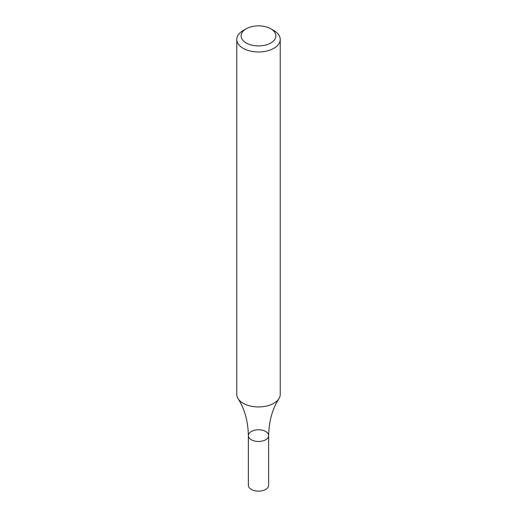 <?xml version="1.0" encoding="UTF-8"?>
<svg xmlns="http://www.w3.org/2000/svg" width="517" height="517" viewBox="0 0 517 517"><rect width="100%" height="100%" fill="white"/><g stroke="black" fill="none" stroke-linecap="round" stroke-linejoin="round"><path stroke-width="0.78" d="M270.792 28.79L273.861 30.561A21.727 12.544 180 0 1 280.227 39.434A21.727 12.544 180 0 1 273.861 48.301A21.727 12.544 180 0 1 250.183 51.021A21.727 12.544 180 0 1 236.773 39.434A21.727 12.544 180 0 1 243.139 30.561L246.208 28.79A17.384 10.036 180 0 1 270.792 28.79A17.384 10.036 180 0 1 270.792 42.982A17.384 10.036 180 0 1 246.208 42.982A17.384 10.036 180 0 1 246.208 28.79M280.227 39.434L280.227 394.381A21.727 12.544 180 0 1 278.915 398.678A21.727 12.544 180 0 1 273.861 403.254A21.727 12.544 180 0 1 238.085 398.678A21.727 12.544 180 0 1 236.773 394.381L236.773 39.434M268.64 435.624L268.64 485.295A10.14 5.855 -0 0 1 258.5 491.15A10.14 5.855 -0 0 1 248.36 485.295L248.36 435.624A10.14 5.855 -0 0 0 258.5 441.479A10.14 5.855 -0 0 0 268.64 435.624A10.14 5.855 -0 0 0 262.377 430.215A10.14 5.855 -0 0 0 251.333 431.488A10.14 5.855 -0 0 0 248.36 435.624A10.14 5.855 -0 0 0 258.5 441.479A10.14 5.855 -0 0 0 268.64 435.624C268.937 421.277 272.362 408.966 278.915 398.678M248.36 435.624C248.063 421.277 244.638 408.966 238.085 398.678"/></g></svg>
